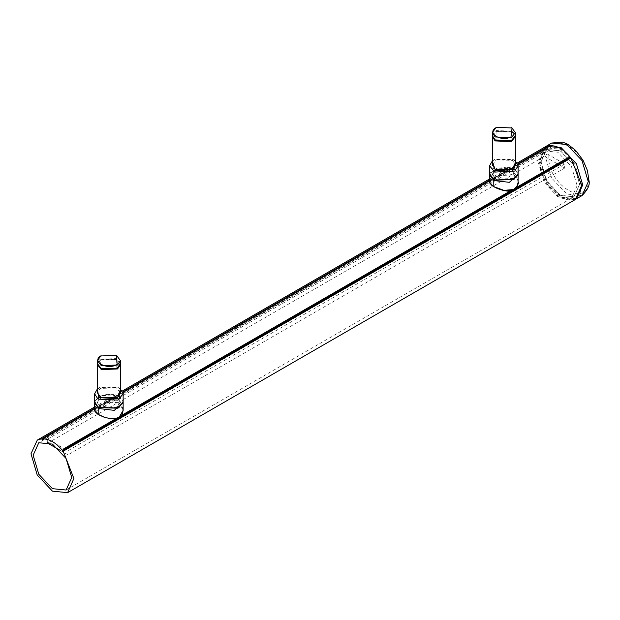 <?xml version="1.0" encoding="UTF-8"?>
<svg xmlns="http://www.w3.org/2000/svg" width="620" height="620" viewBox="0 0 620 620"><rect width="100%" height="100%" fill="white"/><g stroke="black" fill="none" stroke-linecap="round" stroke-linejoin="round"><path stroke-width="0.46" stroke-dasharray="3.1 2.33" d="M95.108 411.61L94.814 410.773L95.55 408.704L101.82 404.643C107.562 401.745 113.026 401.156 118.203 402.861L119.397 403.279L123.148 410.239M120.575 416.167L117.971 417.872M118.203 402.861C123.442 406.309 124.364 410.611 120.977 415.757L121.133 415.664M118.25 402.636L107.709 402.171L98.27 406.038L94.627 410.161M94.627 401.807L98.774 396.808L108.926 394.413L119.071 396.87L123.14 401.814M94.612 408.805L97.216 407.27L94.612 408.774M122.938 392.421L101.231 404.953L122.946 392.445M117.715 398.412L101.455 397.614L97.363 402.698L100.083 406.983L116.335 407.782L120.435 402.698L117.715 398.412M117.715 397.916L120.435 402.202L116.335 407.286L100.083 406.488L97.363 402.202L101.455 397.118L117.715 397.916M492.311 164.796L496.271 159.774L512.531 160.425L515.367 164.796M492.342 136.067L496.271 131.541L511.988 131.858L515.336 136.067M493.977 179.614L493.419 169.082L512.647 168.152L514.259 179.258L513.492 179.738L513.918 179.49M511.283 169.09L515.367 174.174L512.655 178.475L496.426 179.265L492.334 174.174L495.055 169.88L511.283 169.09M518.095 173.67L513.019 167.377L492.908 168.392L489.583 173.678M492.311 161.27L494.613 159.472L512.229 159.03L515.367 161.27M515.367 160.944L513.011 159.487L493.76 159.968L492.311 160.944M512.926 189.844L515.499 188.185M516.111 187.635L515.964 187.713C519.048 183.257 518.56 179.226 514.515 175.615C509.198 172.995 503.277 173.337 496.736 176.638L517.886 164.393M518.095 182.226L517.398 178.8L513.887 174.972L513.933 168.795L499.022 166.865L489.583 173.77M489.583 182.148L498.364 175.499L513.887 174.972M517.894 164.424L491.714 179.536L489.761 182.04L489.955 183.404M492.125 179.273L489.568 180.776L492.125 179.273M518.095 173.778L513.933 168.795M511.283 169.585L515.367 174.669L512.655 178.963L496.426 179.761L492.334 174.669L495.055 170.376L511.283 169.585M41.982 439.564L549.839 146.351L550.506 146.739L550.506 145.731L548.793 146.715L42.648 438.937M549.839 145.855L549.839 146.351M42.648 439.952L550.506 146.739M62.907 451.647L570.772 158.433L570.772 157.937M570.106 158.046L570.772 158.433M569.052 159.425L569.23 158.828M575.476 199.438L560.31 197.935L545.065 181.792L538.865 160.541L545.143 146.901M579.607 184.318L573.957 165.292L560.31 150.885L546.662 149.529L541.004 162.029L546.662 181.048L560.31 195.463L573.957 196.811L579.607 184.318M118.412 417.795L119.327 417.268M513.399 189.751L514.306 189.224M64.62 450.655L64.798 450.058M495.907 140.399L496.116 131.611L496.667 131.316L511.562 131.611L512.073 131.928L511.771 140.399M492.311 135.571L496.271 130.556L512.531 131.208L515.367 135.571M495.907 127.774L511.771 127.774M118.746 407.642L119.311 397.102C108.516 389.065 86.529 399.799 98.464 407.278L99.022 407.642M94.627 401.698L99.735 395.389L119.792 396.397L123.14 401.698M120.412 389.298L118.11 387.492L100.51 387.043L97.363 389.298M120.412 392.817L116.451 387.802L100.192 388.453L97.363 392.817M97.363 388.965L99.735 387.5L118.963 387.988L120.412 388.965M116.816 355.795L100.959 355.795M120.412 363.599L116.451 358.577L100.192 359.228L97.65 362.111M116.816 368.427L116.607 359.639L116.056 359.337L101.161 359.639L100.649 359.957L100.959 368.427M120.381 364.095L116.451 359.569L100.734 359.879L97.394 364.095M47.694 442.037L47.694 439.068L67.96 450.771L564.688 163.982L564.688 168.059L544.422 156.364L544.422 152.287L564.688 163.982M47.694 439.068L544.422 152.287M67.96 450.771L67.96 454.847L564.688 168.059M67.96 454.847L60.031 450.267M47.694 443.145L544.422 156.364M589 180.699L588.287 179.707C589.504 209.8 547.623 185.62 548.816 156.922C547.623 126.837 589.504 151.017 588.287 179.707M541.105 161.882L546.763 180.9L560.41 195.316L574.058 196.664L579.708 184.171L574.058 165.145L560.41 150.738L546.763 149.381L541.105 161.882M581.754 185.117L580.994 184.907C582.265 216.31 538.563 191.084 539.811 161.13L545.84 147.792L560.41 149.234L570.098 157.658M577.143 185.651L571.485 198.152L557.837 196.796L544.189 182.389L538.532 163.362L544.189 150.869L557.837 152.218L571.485 166.625L577.143 185.651M119.071 396.87L119.025 403.046M512.647 168.152L513.019 167.377M512.229 159.03L513.011 159.487M94.604 408.216L122.775 391.949M489.56 180.188L517.723 163.928M94.612 408.681L122.915 392.336M489.56 180.653L517.863 164.316M119.792 396.397L119.311 397.102M98.464 407.278L97.976 406.999M119.8 388.515L118.87 387.973M582.01 195.579L566.843 194.076L551.676 178.064L545.399 156.93L551.676 143.042M544.91 147.041L540.485 153.675L539.454 160.634C540.47 178.436 555.605 205.476 576.453 198.803L561.263 197.292L546.104 181.288L539.818 160.146L546.104 146.266M570.431 158.054L574.972 164.61L580.994 184.907M120.435 402.698L120.435 402.202M97.363 402.698L97.363 402.202M494.613 159.472L493.76 159.968M513.058 159.472L513.918 159.968M515.367 174.174L515.367 174.669M492.334 174.174L492.334 174.669M94.589 407.03L122.303 391.026M489.544 179.002L517.258 163.006M496.116 131.611L495.69 131.858M118.536 407.766L118.963 407.518M98.805 387.988L99.665 387.492M118.963 387.988L118.11 387.492M117.033 359.879L116.607 359.639M100.734 359.879L101.161 359.639M546.662 149.529L38.797 442.742M511.988 131.858L511.562 131.611M66.092 490.025L573.957 196.811M574.058 196.664L571.485 198.152M544.189 150.869L546.763 149.381"/><path stroke-width="0.93" d="M123.14 401.814L123.14 410.332L119.21 417.229L114.824 418.694L109.701 418.539L104.462 417.198L98.774 414.64L98.719 408.518L94.55 402.721L94.627 401.807M117.971 417.872L115.041 418.818L111.701 418.926L104.354 417.299L99.549 415.191L95.108 411.61M121.094 415.625L120.575 416.167M94.55 402.721L94.627 410.192L98.774 414.64M123.225 402.76L114.282 410.363L98.719 408.518M515.336 136.067L515.367 164.796L511.407 169.818L495.147 169.167L492.311 164.796L492.342 136.067M515.367 136.563L511.407 141.585L495.147 140.934L492.311 136.563M492.311 160.944L489.583 165.788L489.583 173.67L493.76 179.49L494.659 179.971L513.918 179.49L495.031 180.188L493.977 179.614M513.918 179.49L518.095 173.67L518.095 165.788L515.367 160.944M515.367 161.27L513.841 169.632L495.45 170.562L492.311 161.27M489.583 165.788L494.667 172.089L514.771 171.066L518.095 165.788M489.955 183.404L493.156 186.388L497.565 188.596L502.843 190.293L508.237 190.921L512.926 189.844M515.499 188.185L516.057 187.604M493.156 186.388L503.975 190.379L513.678 189.488L516.801 186.612L518.072 182.761L518.095 173.778M489.583 173.77L489.498 174.701L493.768 180.544L509.314 182.319L518.181 174.732M493.086 186.233L489.583 182.156L489.498 174.701M517.258 163.006L545.143 146.901L549.583 145.53L549.839 146.351M514.306 189.224L570.098 157.015L570.106 158.046L570.772 158.433L570.106 158.046L62.24 451.259L62.24 450.229C55.691 442.479 49.166 438.72 42.648 438.937L42.648 439.952L41.726 438.743L37.278 440.115L31 453.755L37.208 475.005L52.444 491.149L67.611 492.652L73.889 478.516L63.17 451.128L62.907 451.647L62.24 451.259M570.098 157.015C563.557 149.265 557.024 145.506 550.506 145.731L517.886 164.393M62.915 451.151L570.826 157.829L581.754 185.303L575.476 199.438L67.611 492.652M42.648 439.177L41.982 439.564M118.412 417.795L62.24 450.229M94.612 408.774L42.648 438.937M71.749 477.524L66.092 490.025L52.444 488.668L38.797 474.261L33.147 455.235L38.797 442.742L52.444 444.091L66.092 458.506L71.749 477.524M119.327 417.268L513.399 189.751M511.771 140.399L511.004 140.825L495.907 140.399M511.771 127.774L515.367 132.602L515.367 135.571L511.407 140.593L495.147 139.942L492.311 135.571L492.311 132.602L495.907 127.774M515.367 132.602L511.407 137.617L495.147 136.974L492.311 132.602M496.667 127.348L512.073 127.968L511.004 136.857C500.782 142.46 485.654 132.424 496.667 127.348L495.69 127.898M99.022 407.642L117.699 408.208L118.746 407.642M120.412 388.965L123.14 393.808L123.14 401.698L118.97 407.518L118.033 408.007L98.805 407.518L97.976 406.999L94.627 401.698L94.627 393.808L97.363 388.965M97.363 389.298L98.898 397.668L117.258 398.59L120.412 389.298M97.394 364.095L97.363 392.817L101.316 397.839L117.583 397.188L120.412 392.817L120.381 364.095M123.14 393.808L118.033 400.125L97.976 399.102L94.627 393.808M117.118 364.265L116.607 355.671L116.056 355.376L100.649 355.988C90.954 361.894 108.33 370.628 117.118 364.265M100.959 355.795L97.363 360.623L101.316 365.645L117.583 364.994L120.412 360.623L116.816 355.795M97.65 362.111L97.363 363.599L101.316 368.613L117.033 368.303L120.412 363.599L120.412 360.623M97.363 364.591L101.316 369.605L117.583 368.954L120.412 364.591M100.959 368.427L101.719 368.846L116.816 368.427M60.031 450.267L47.694 443.145L47.694 442.037M544.91 147.041L551.676 143.042L566.843 144.545L582.01 160.557L588.287 181.691L589 180.699C590.077 184.83 587.752 189.798 582.025 195.587L576.399 198.834M546.104 146.258L561.263 147.762L576.429 163.773L582.715 184.907L581.754 185.117M494.667 172.089L495.45 170.562M493.768 180.544L493.814 186.667M517.863 164.316L549.839 145.855M517.723 163.928L549.583 145.53M568.385 158.007L568.385 159.038M94.612 408.681L41.982 439.061M63.953 449.236L63.953 450.267M43.439 437.751L94.604 408.216M122.775 391.949L489.56 180.188M122.915 392.336L489.56 180.653M64.883 450.136L569.315 158.906M122.946 392.445L489.568 180.776L122.938 392.421M517.894 164.424L548.979 146.475M44.555 437.704L94.612 408.805M120.977 415.757L510.981 190.588M515.964 187.713L568.191 157.558M63.767 448.787L115.987 418.639M98.898 397.668L97.976 399.102M588.287 181.691L582.017 195.571M582.715 184.907L576.515 198.749M570.098 157.658L570.431 158.054M123.14 410.332C121.799 415.369 122.481 417.996 111.677 418.918M97.231 413.757C94.969 411.579 94.101 410.393 94.627 410.192M493.76 179.49L494.186 179.738M505.463 190.766C514.53 193.308 519.777 182.396 518.095 182.272M491.9 185.527L489.583 182.164M62.961 451.042L570.826 157.829M94.589 407.03L37.278 440.115M122.303 391.026L489.544 179.002M495.69 140.275L496.116 140.523M511.562 127.65L511.988 127.898M99.231 407.766L98.805 407.518M118.536 407.766L118.963 407.518M511.562 140.523L511.988 140.275M116.607 355.671L117.033 355.919M101.161 355.671L100.734 355.919M97.363 363.599L97.363 360.623M100.734 368.303L101.161 368.551M117.033 368.303L116.607 368.551M551.668 143.026L562.697 142.112L567.874 144.305L575.67 150.466L583.001 160.208L587.404 170.453L589 180.707"/></g></svg>
